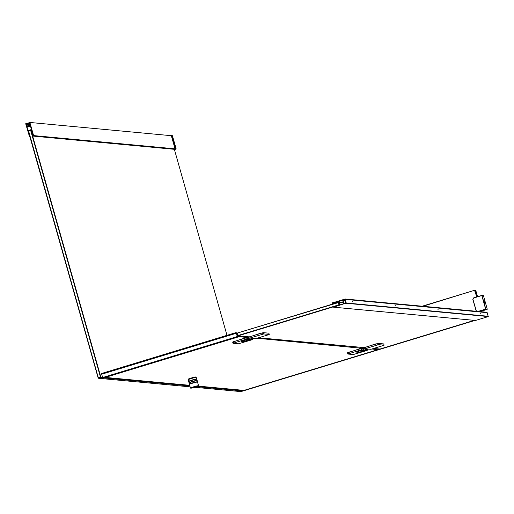 <?xml version="1.0" encoding="UTF-8"?>
<svg xmlns="http://www.w3.org/2000/svg" width="514" height="514" viewBox="0 0 514 514"><rect width="100%" height="100%" fill="white"/><g stroke="black" fill="none" stroke-linecap="round" stroke-linejoin="round"><path stroke-width="0.77" d="M29.568 122.653L25.7 123.726L29.594 136.962L26.927 126.508L28.553 125.782L30.294 125.48L33.211 135.799L33.596 135.593L29.876 122.454L29.568 122.653M30.461 126.065L28.488 125.879M29.42 136.865L29.96 136.994M30.14 124.928L26.946 126.052L26.298 124.292L29.491 123.174L30.14 124.928M30.442 125.994L28.649 125.827M29.876 122.454L171.747 135.728M33.918 135.825L33.301 136.114L175.171 149.388L175.788 149.099L33.898 135.754L175.788 149.099M175.171 149.388L33.301 136.114M32.851 136.249L32.523 136.313M174.4 149.587L174.728 149.523M32.729 135.747L32.466 136.268M32.645 135.272L32.472 135.728M32.581 134.784L32.395 135.253M32.543 134.282L32.343 134.758M32.735 133.852L32.523 133.319L32.305 134.263M175.704 148.983L33.23 135.857L33.05 135.439M172.428 135.709L171.586 135.6L175.441 148.694L176.109 148.707L172.428 135.709L171.323 135.677L175.081 148.957L176.013 148.887M31.54 129.875L28.463 130.447L28.488 130.986L30.641 130.331L100.461 377.064L98.302 377.719L28.463 130.447L28.283 131.076L98.103 377.809L98.598 378.285L100.75 377.629L102.633 377.809M30.968 129.984L30.641 130.331L30.622 129.791L31.585 130.042M103.648 377.899L189.891 385.975M196.965 386.637L242.351 390.884L240.199 391.539L194.864 387.293M190.135 386.856L98.598 378.285L98.302 377.719M30.981 130.254L32.504 135.645M32.53 135.728L32.62 136.049M32.684 136.287L100.795 376.987L102.607 377.43M104.593 377.617L189.782 385.584M197.774 386.335L242.531 390.254L242.351 390.884L242.332 390.344M226.989 335.327L174.407 149.497M28.431 130.472L28.283 131.076L28.463 130.447L30.609 129.791L30.641 130.331M100.943 377.276L100.75 377.629L100.461 377.064L100.795 376.987M240.199 391.539L240.179 391L240.199 391.539L242.364 390.878M484.766 302.977L484.413 301.731L484.779 302.977M478.714 311.497L485.28 309.524L481.592 310.931M484.522 303.048L484.175 301.808M477.082 296.854L475.328 290.654L474.634 290.262L422.206 306.209M422.894 306.273L474.634 290.262L475.868 290.706L477.564 296.707M481.509 310.649L481.836 311.792M481.297 311.741L481.027 310.797M474.955 320.421L241.214 391.527L474.409 320.37M474.64 290.532L476.748 296.951M480.699 310.893L480.924 311.709M379.126 349.032L378.31 349.276M243.347 390.332L242.524 390.582M475.868 290.706L475.174 290.314M240.513 391.135L241.214 391.527M240.668 391.475L239.974 391.083L240.526 391.193M340.255 304.725L339.632 304.667L339.009 302.45L343.378 302.862M332.372 304.14L237.564 332.982L338.334 302.605L338.957 304.815L238.2 335.462L237.577 333.252L237.172 333.432L238.149 335.835L249.457 336.895M258.645 337.756L364.15 347.625M373.492 348.498L380.084 349.012L474.274 320.357M333.393 306.832L238.149 335.835L237.172 333.432M343.333 302.695L338.662 302.258L332.584 304.076M338.662 302.258L338.321 302.335M339.105 305.098L339.439 305.02M190.604 388.121C189.101 388.064 197.485 385.513 198.552 385.699L197.517 382.05C196.451 381.863 188.066 384.414 189.57 384.466M197.325 382.05L197.17 381.857C196.175 381.684 188.362 384.061 189.762 384.112M189.685 384.189L189.493 384.189C187.989 384.138 196.374 381.587 197.44 381.774L197.318 382.031M197.562 381.825L197.125 380.668C196.059 380.482 187.674 383.033 189.178 383.084M196.933 380.668L196.778 380.476C195.783 380.296 187.97 382.673 189.37 382.724M189.293 382.808L189.101 382.808C187.597 382.757 195.982 380.206 197.048 380.392L196.926 380.649M197.17 380.444L196.733 379.287C195.667 379.101 187.282 381.645 188.786 381.703M196.541 379.287L196.387 379.088C195.391 378.914 187.578 381.292 188.979 381.343M188.901 381.427L188.709 381.427C187.205 381.369 195.59 378.818 196.656 379.011L196.534 379.268M188.709 381.427L188.143 379.801L189.036 379.216C189.544 378.882 195.436 377.205 196.136 377.372L195.911 376.98C194.89 376.801 186.839 379.248 188.278 379.3M189.101 382.808L188.664 381.651M189.493 384.189L189.056 383.033M362.807 347.503L257.97 337.955M378.246 348.948L372.823 348.704M247.825 336.741L237.397 336.034L236.774 333.817L237.282 333.869M238.033 336.471L247.253 337.569M371.873 348.993L377.931 349.668L243.97 390.389L198.275 386.117M189.698 385.314L105.267 377.411M378.259 348.948L377.931 349.668M257.026 338.244L362.1 348.319M362.698 348.132L362.884 347.772M236.421 333.625L236.774 333.817L236.099 333.971M236.723 336.182L237.397 336.034L237.205 336.394M378.137 349.584L378.323 349.218L377.918 349.398M236.536 333.413L237.352 336.342M237.462 336.31L238.04 336.15L237.404 337.197L236.395 333.239L101.688 374.198L101.399 373.684L236.08 332.564L237.307 333.592M237.333 336.554L102.633 377.533L102.633 378.047L237.404 337.197L102.704 378.175M101.688 374.198L102.633 377.533M101.38 373.543L236.08 332.564L236.395 333.22L101.695 374.218M236.723 333.547L237.275 333.772M237.956 336.175L237.532 336.413M238.098 336.381L237.417 336.715M378.683 344.663L384.119 345.183L383.733 343.924L384.086 345.17L383.277 345.524L370.806 349.321L364.863 348.762L378.683 344.663L378.33 343.423L383.733 343.924M378.33 343.423L376.98 343.725L377.334 344.965M363.597 349.154L364.869 348.762L363.565 348.524L363.379 347.862L376.98 343.725M377.173 343.577L375.567 344.232M365.332 347.348L375.49 343.956M364.876 347.406L365.255 347.072L364.927 347.522M367.915 348.935L361.336 350.933L360.096 350.818M359.704 350.933L361.336 350.933M353.279 354.544L347.875 354.037L347.49 352.777L347.875 354.037L361.156 349.886L362.678 350.034L355.996 352.064L358.9 352.334L365.582 350.304L367.099 350.445L353.279 354.544M348.685 353.683L348.331 352.437L361.933 348.299L362.126 348.961L361.156 349.886M348.331 352.437L347.522 352.79M367.099 350.445L368.069 349.52L367.883 348.858M365.582 350.304L366.546 349.379L368.069 349.52M362.678 350.034L363.642 349.109L363.199 347.541M362.126 348.961L363.642 349.109M361.933 348.299L362.968 348.396L362.826 347.894M356.241 351.846L359.113 352.116L358.856 351.197M359.113 352.116L355.971 351.929M360.982 348.64L361.464 348.736M361.059 348.698L361.387 348.46M360.982 348.421L360.385 348.852M350.15 351.968L360.308 348.576M350.073 351.692L349.141 352.405M263.836 333.92L269.272 334.441L268.886 333.181L269.24 334.421L268.43 334.775L255.959 338.572L250.01 338.013L263.836 333.92L263.483 332.674L268.886 333.181M263.483 332.674L262.134 332.976L262.487 334.222M250.01 338.013L248.718 337.782L248.525 337.113L262.134 332.976M262.326 332.834L260.72 333.49M250.485 336.599L260.643 333.207M250.029 336.657L250.402 336.323L250.08 336.779M248.75 338.405L250.022 338.019M253.061 338.186L246.489 340.184L245.249 340.069M244.857 340.191L246.489 340.184M238.432 343.795L233.028 343.288L232.643 342.028L233.028 343.288L246.309 339.144L247.825 339.285L241.15 341.315L244.054 341.592L250.736 339.555L252.252 339.696L238.432 343.795M233.831 342.934L233.484 341.694L247.086 337.55L247.273 338.218L246.309 339.144M233.484 341.694L232.675 342.048M252.252 339.696L253.222 338.771L253.029 338.109M250.736 339.555L251.699 338.63L253.222 338.771M247.825 339.285L248.795 338.36L248.352 336.792M247.273 338.218L248.795 338.36M247.086 337.55L248.114 337.647L247.864 336.747M241.394 341.097L244.266 341.367L244.002 340.448M244.266 341.367L241.124 341.18M246.135 337.891L246.617 337.994M246.212 337.955L246.54 337.717M246.135 337.679L245.538 338.103M235.303 341.219L245.461 337.826M235.226 340.943L234.294 341.662M332.404 304.211L332.057 302.746L332.404 303.356L333.759 303.048L332.455 303.337L332.417 302.9L345.215 299.007L345.215 299.379L487.086 312.653L488.191 316.303M332.474 304.237L332.924 303.851M333.008 303.947L332.532 303.813M332.918 303.941L333.361 303.581M333.592 303.774L333.156 303.562M333.348 303.748L333.792 303.382M334.241 303.575L333.58 303.363M333.779 303.53L334.216 303.164M334.948 303.356L333.997 303.138M334.203 303.292L334.415 302.887L336.002 303.035M336.85 302.778L334.415 302.887M334.858 302.592L334.196 302.887M332.121 302.72L332.725 302.804M395.375 305.843L395.003 305.136L395.375 305.843M352.61 301.84L352.238 301.133L352.61 301.84M438.211 309.852L437.832 309.139L438.211 309.852M480.969 313.848L480.596 313.142L480.969 313.848M488.107 316.258L346.237 302.984L345.215 299.379M342.677 300.382L343.481 303.742L333.457 307.089M345.215 299.007L487.086 312.281L487.086 312.653M346.352 303.016L488.3 316.573L475.501 320.46L333.631 307.186L346.32 303.029M487.137 312.57L345.267 299.289L487.163 312.557M342.607 300.292L334.016 302.862M344.226 303.517L345.736 302.907L344.656 299.623L342.947 300.298L344.02 303.575M337.049 302.72L335.096 302.534M336.985 302.74L334.8 302.534M336.779 302.804L334.826 302.618M334.158 302.9L333.727 302.862M333.271 303.144L332.918 303.106M488.3 316.573L346.43 303.292M175.467 148.867L33.596 135.593M26.927 126.508L30.686 126.855M27.024 126.328L30.628 126.662M26.394 124.112L30.005 124.452M30.056 124.645L26.298 124.292M33.885 135.895L175.756 149.169M172.254 135.606L176.109 148.707M476.401 311.285L472.925 299.309L473.593 298.049L481.811 295.55L485.646 309.107L477.429 311.606M483.256 295.55L481.804 295.415L473.587 297.914L472.822 299.347L476.247 311.266L472.822 299.347L473.587 297.914L481.804 295.415L483.43 295.646L487.266 309.203L485.814 309.068L481.978 295.511M487.169 309.383L481.631 311.066L487.169 309.383L485.717 309.248L478.405 311.471M487.272 309.203L483.436 295.653L481.811 295.55M474.987 290.725L475.328 290.654M198.494 385.808C199.965 385.86 191.754 388.359 190.707 388.179C189.236 388.128 197.447 385.629 198.494 385.808M190.585 388.115L198.61 385.847M196.778 379.056L196.181 377.385M188.323 379.743C186.845 379.685 195.063 377.192 196.104 377.372M188.265 379.846C186.762 379.795 195.147 377.244 196.213 377.43M332.796 302.785L332.166 302.727M345.048 300.497L342.947 300.298M343.044 300.118L344.997 300.298M29.542 136.968L29.96 137.007M175.717 148.983L33.847 135.709M171.625 135.593L172.434 135.709M242.39 390.858L242.563 390.511M475.379 290.294L474.84 290.243M241.002 391.546L240.462 391.495M238.143 335.835L237.789 335.636M188.259 379.595L188.163 379.255M190.482 388.07L189.448 384.421M102.697 378.195L237.397 337.216M332.147 302.72L332.802 302.785M475.45 320.466L333.58 307.192"/></g></svg>
